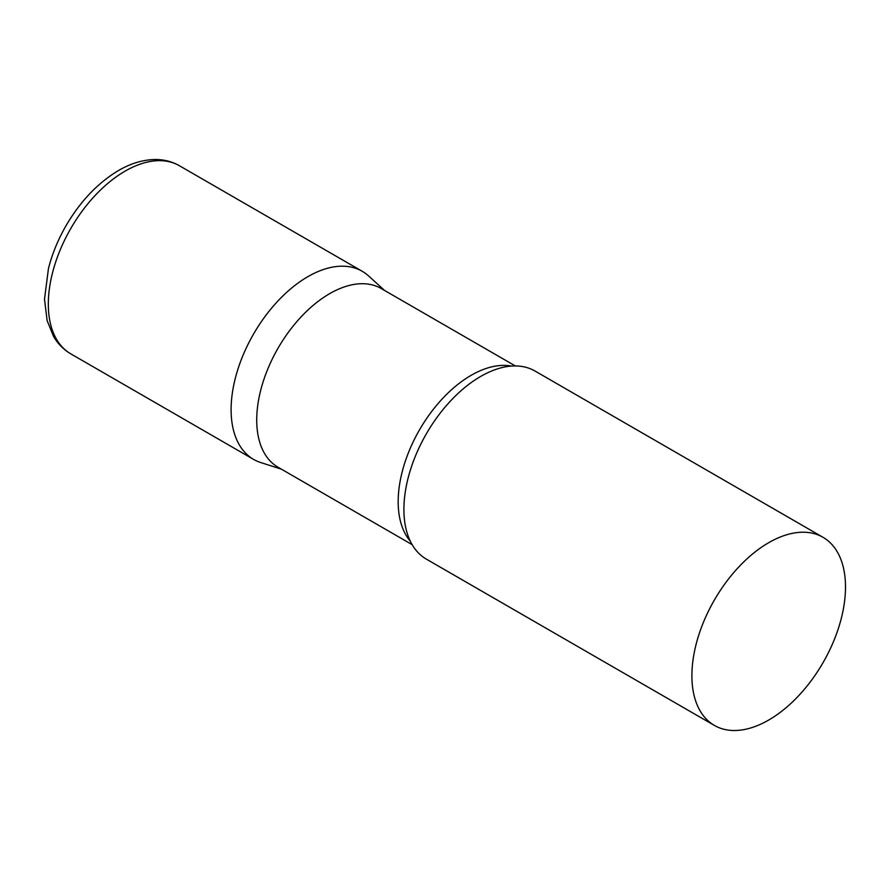<?xml version="1.0" encoding="UTF-8"?>
<svg xmlns="http://www.w3.org/2000/svg" width="890" height="890" viewBox="0 0 890 890"><rect width="100%" height="100%" fill="white"/><g stroke="black" fill="none" stroke-linecap="round" stroke-linejoin="round"><path stroke-width="1.33" d="M70.811 353.864L253.594 459.396A108.613 62.712 -60 0 1 236.951 372.354A108.613 62.712 -60 0 1 307.896 276.645A108.613 62.712 -60 0 1 362.208 271.272L179.424 165.74A108.613 62.712 -60 0 0 125.112 171.114A108.613 62.712 -60 0 0 54.168 266.833A108.613 62.712 -60 0 0 70.811 353.864C63.635 349.659 57.883 343.84 53.545 336.398L47.148 320.667L44.5 299.229L48.438 268.624C52.121 254.062 57.917 239.866 65.838 226.038C80.178 201.429 97.766 182.906 118.604 170.468C131.053 163.226 143.457 159.577 155.783 159.521C164.35 159.577 172.226 161.646 179.424 165.74M515.332 365.946L381.265 288.549A103.184 59.574 120 0 0 301.755 316.184A103.184 59.574 120 0 0 256.721 420.024A103.184 59.574 120 0 0 278.092 467.261L412.148 544.658M384.502 290.407L368.549 275.911A108.613 62.712 120 0 0 282.998 295.814A108.613 62.712 120 0 0 231.1 409.667A108.613 62.712 120 0 0 260.792 462.566L281.318 469.13M823.005 537.304L535.001 371.03A108.613 62.712 120 0 0 483.882 374.657A108.613 62.712 120 0 0 403.904 509.436A108.613 62.712 120 0 0 403.971 513.074A108.613 62.712 120 0 0 426.399 559.154L714.392 725.428A108.613 62.712 120 0 0 798.085 696.336A108.613 62.712 120 0 0 845.5 587.033A108.613 62.712 120 0 0 823.005 537.304A108.613 62.712 120 0 0 739.312 566.407A108.613 62.712 120 0 0 691.897 675.71A108.613 62.712 120 0 0 714.392 725.428M511.439 366.079A103.184 59.574 120 0 0 436.623 405.273A103.184 59.574 120 0 0 398.175 501.693A103.184 59.574 120 0 0 410.323 541.231"/></g></svg>
